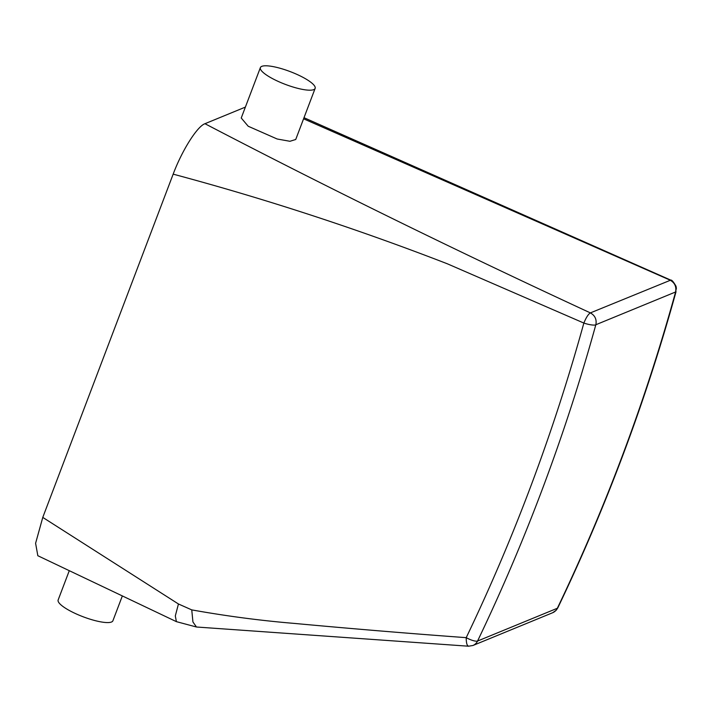 <?xml version="1.0" encoding="UTF-8"?>
<svg xmlns="http://www.w3.org/2000/svg" width="712" height="712" viewBox="0 0 712 712"><rect width="100%" height="100%" fill="white"/><g stroke="black" fill="none" stroke-linecap="round" stroke-linejoin="round"><path stroke-width="1.07" d="M303.588 118.806L670.117 280.145C674.762 282.78 676.587 286.722 675.572 291.991L675.572 292.08A1952.268 1841.962 67.7 0 1 557.345 608.262L477.556 641.04A9.763 2.465 -154.4 0 1 466.218 637.658C409.525 633.52 350.491 628.625 294.234 623.401C260.432 620.588 226.265 616.076 191.75 609.89L178.445 603.981L42.773 517.402L35.6 543.301L37.834 555.716M42.773 517.402L173.167 174.146C181.952 150.552 197.197 126.389 204.949 123.71L245.373 107.103M675.572 291.991L595.846 324.743C596.861 319.474 595.036 315.532 590.39 312.897L670.74 280.11M178.445 603.981L175.312 615.933L176.398 621.647L37.754 555.68M204.949 123.71C328.072 187.888 456.552 250.953 590.39 312.897C588.343 314.072 586.163 317.463 583.858 323.061L447.323 263.787C357.255 228.881 265.87 199.004 173.167 174.146M295.72 139.49L289.944 141.287L277.164 139L248.212 126.246L241.235 118.014L260.387 67.596A29.281 6.835 -159.2 0 1 278.988 67.96A29.281 6.835 -159.2 0 1 308.091 80.34A29.281 6.835 -159.2 0 1 315.131 88.395A29.281 6.835 -159.2 0 1 296.53 88.021A29.281 6.835 -159.2 0 1 267.427 75.65A29.281 6.835 -159.2 0 1 260.387 67.596M191.75 609.89L192.934 621.959L196.459 627.005L468.558 646.211L472.91 645.499L552.672 612.729A9.763 9.211 67.7 0 0 557.309 608.306M595.846 324.743L595.793 324.859A9.763 2.056 -164.6 0 1 583.858 323.061A1942.514 1832.759 67.7 0 1 466.218 637.658C466.227 643.479 467.152 646.3 468.994 646.131M675.572 292.08L676.382 288.227L676.008 286.197C673.472 281.792 671.71 279.763 670.722 280.101L304.006 117.694M557.345 608.262A9.763 2.465 25.6 0 0 557.799 607.879L556.259 610.193L552.672 612.729M122.304 596.033L112.905 620.766A29.281 6.835 -159.2 0 1 94.296 620.401A29.281 6.835 -159.2 0 1 65.201 608.03A29.281 6.835 -159.2 0 1 58.153 599.967L69.278 570.695M477.547 641.076A9.763 9.211 67.7 0 1 472.91 645.499M477.556 641.04A1952.268 1841.962 -112.3 0 0 595.793 324.859M676.044 291.653C645.793 401.096 606.375 506.508 557.799 607.879M196.459 627.005L176.398 621.647M315.131 88.395L295.729 139.49"/></g></svg>
